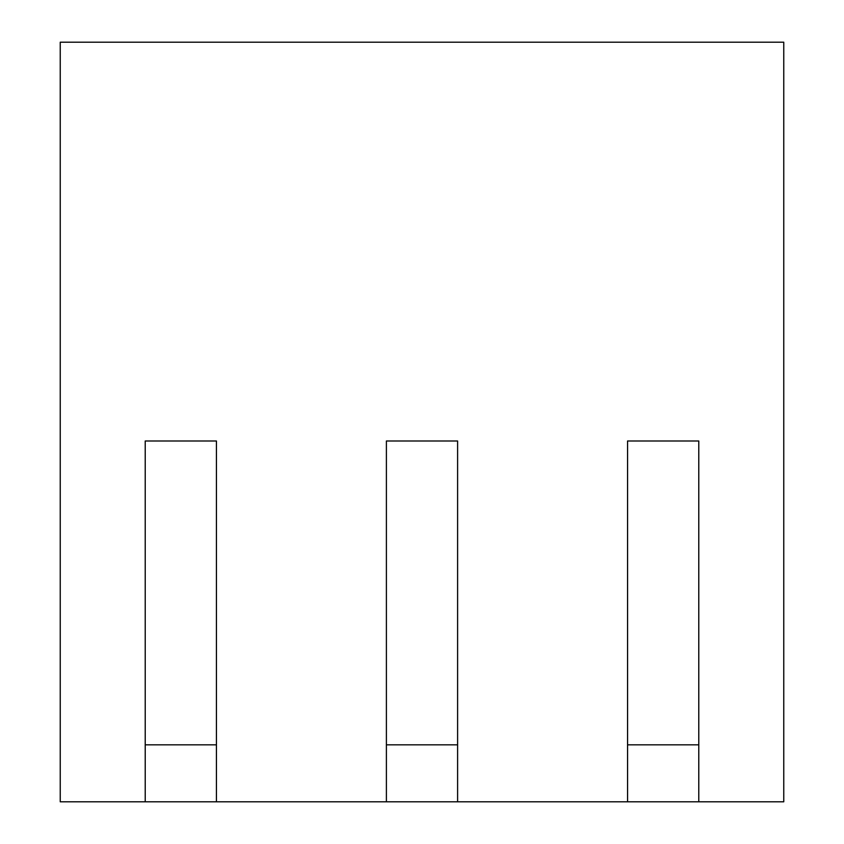 <?xml version="1.0" encoding="UTF-8"?>
<svg xmlns="http://www.w3.org/2000/svg" width="844" height="844" viewBox="0 0 844 844"><rect width="100%" height="100%" fill="white"/><g stroke="black" fill="none" stroke-linecap="round" stroke-linejoin="round"><path stroke-width="1.27" d="M145.221 801.8L783.759 801.8L783.759 42.2L60.24 42.2L60.24 801.8L145.221 801.8L145.221 440.99L216.433 440.99L216.433 801.8M698.779 801.8L698.779 440.99L627.567 440.99L627.567 801.8M457.606 801.8L457.606 440.99L386.394 440.99L386.394 801.8M145.221 744.83L216.433 744.83M627.567 744.83L698.779 744.83M386.394 744.83L457.606 744.83"/></g></svg>
